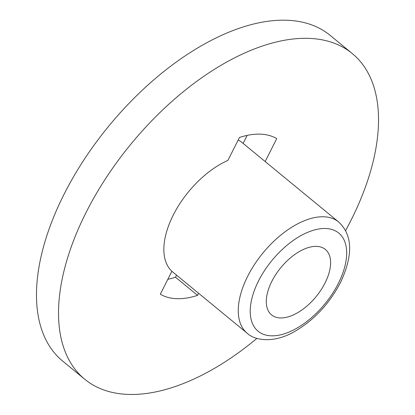 <?xml version="1.0" encoding="UTF-8"?>
<svg xmlns="http://www.w3.org/2000/svg" width="415" height="415" viewBox="0 0 415 415"><rect width="100%" height="100%" fill="white"/><g stroke="black" fill="none" stroke-linecap="round" stroke-linejoin="round"><path stroke-width="0.62" d="M325.059 282.973A42.361 22.82 129.4 0 0 325.355 249.446A42.361 22.82 129.4 0 0 271.835 281.344A42.361 22.82 129.4 0 0 271.535 314.871A42.361 22.82 129.4 0 0 325.059 282.973M198.614 293.281L197.561 295.361A97.426 52.492 -50.6 0 1 160.304 294.219L171.898 271.265A72.013 38.797 -50.6 0 1 173.283 215.032A72.013 38.797 -50.6 0 1 227.887 160.423L239.486 137.469A97.426 52.492 -50.6 0 1 276.743 138.61L265.164 161.534M345.607 230.558A210.737 113.539 129.4 0 0 350.924 220.464A210.737 113.539 129.4 0 0 352.402 53.665A210.737 113.539 129.4 0 0 86.123 212.371A210.737 113.539 129.4 0 0 84.644 379.165A210.737 113.539 129.4 0 0 256.911 338.381M352.402 53.665L330.356 35.529A210.737 113.539 129.4 0 0 64.076 194.23A210.737 113.539 129.4 0 0 62.598 361.029L84.644 379.165M167.842 279.3A97.426 52.492 129.4 0 0 175.514 277.225L176.567 275.145M338.682 222.009C352.683 235.056 353.258 255.272 340.414 282.667C329.048 304.179 313.631 320.551 294.157 331.772C273.916 343.444 254.675 340.632 247.19 333.24A72.013 38.797 -50.6 0 1 247.693 276.245A72.013 38.797 -50.6 0 1 338.682 222.009L242.225 142.667A72.013 38.797 129.4 0 0 238.179 140.052M247.158 135.394L243.112 143.398M197.561 295.361L175.514 277.225M258.529 280.939A63.542 34.232 129.4 0 0 271.343 335.818A63.542 34.232 129.4 0 0 338.365 283.378A63.542 34.232 129.4 0 0 325.552 228.499A63.542 34.232 129.4 0 0 258.529 280.939M247.19 333.24L171.888 271.296"/></g></svg>
